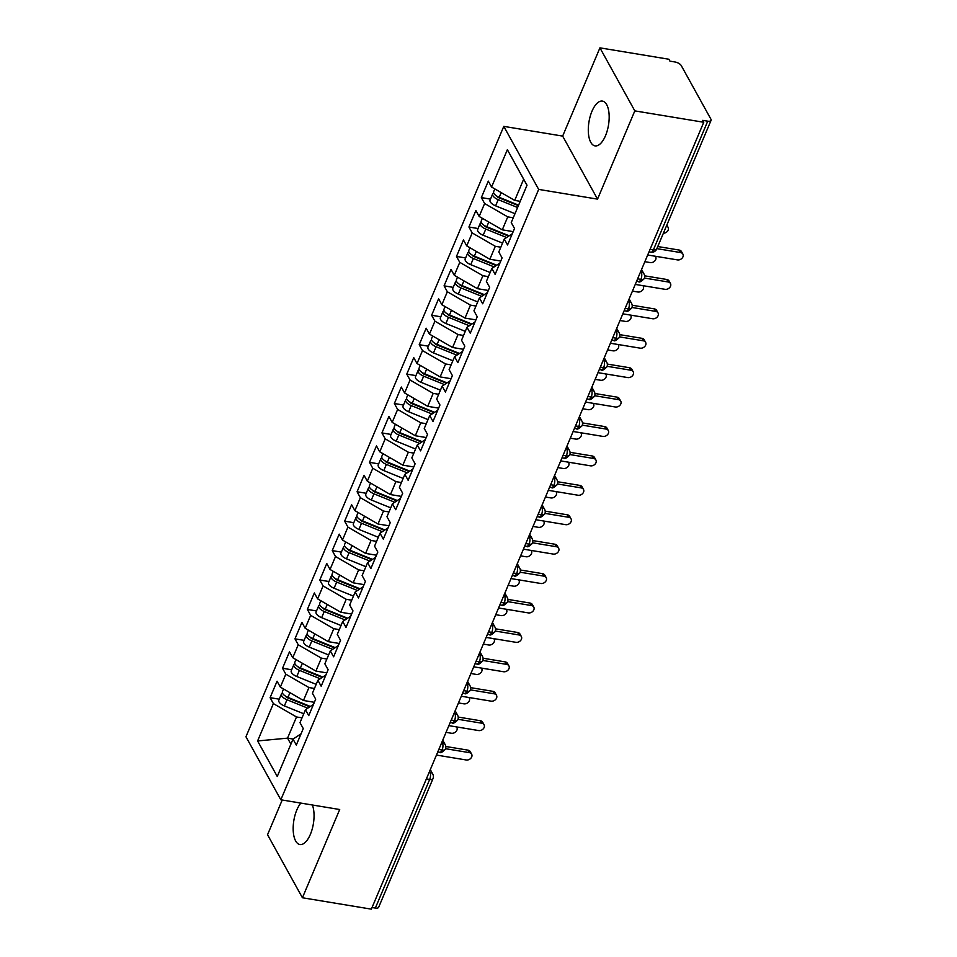 <?xml version="1.0" encoding="UTF-8"?>
<svg xmlns="http://www.w3.org/2000/svg" width="957" height="957" viewBox="0 0 957 957"><rect width="100%" height="100%" fill="white"/><g stroke="black" fill="none" stroke-linecap="round" stroke-linejoin="round"><path stroke-width="1.44" d="M300.845 803.102A22.693 9.893 -80.6 0 0 296.849 809.897A22.693 9.893 -80.6 0 0 299.924 844.517A22.693 9.893 -80.6 0 0 310.379 834.348A22.693 9.893 -80.6 0 0 312.365 805.004M605.494 135.715A22.693 9.893 -80.6 0 0 602.432 101.095A22.693 9.893 -80.6 0 0 591.976 111.263A22.693 9.893 -80.6 0 0 595.039 145.883A22.693 9.893 -80.6 0 0 605.494 135.715M599.931 47.85L668.883 59.238L669.936 61.14L674.972 61.978A5.323 2.309 22.9 0 1 681.276 65.626L710.872 119.099A5.323 2.309 22.9 0 1 711.051 120.391L656.717 249.011A5.323 2.309 22.9 0 1 653.404 249.813L707.737 121.18L702.701 120.355L703.754 122.269L634.814 110.88L599.931 47.85L562.656 136.097L503.789 126.372L245.949 736.77L280.832 799.789L538.671 189.402L503.789 126.372M282.207 800.016L267.541 834.731L302.424 897.762L371.364 909.15L703.754 122.269M270.101 697.677L273.379 703.598L257.6 740.957L277.255 776.486L293.033 739.127L296.311 745.048L303.273 728.576L299.996 722.655L305.462 709.711L308.74 715.633L315.702 699.16L312.425 693.239L317.891 680.295L321.169 686.217L328.119 669.744L324.854 663.823L330.321 650.88L333.598 656.801L340.548 640.329L337.271 634.407L342.738 621.464L346.015 627.385L352.977 610.901L349.7 604.991L355.167 592.048L358.444 597.958L365.407 581.485L362.129 575.564L367.596 562.62L370.873 568.542L377.824 552.069L374.558 546.148L380.025 533.205L383.29 539.126L390.253 522.654L386.975 516.732L392.442 503.789L395.72 509.71L402.682 493.238L399.404 487.316L404.871 474.373L408.149 480.294L415.111 463.822L411.833 457.901L417.3 444.957L420.578 450.879L427.528 434.406L424.25 428.485L429.729 415.541L432.995 421.463L439.957 404.99L436.679 399.069L442.146 386.126L445.424 392.047L452.386 375.575L449.108 369.653L454.575 356.71L457.853 362.631L464.815 346.159L461.537 340.237L467.004 327.294L470.282 333.215L477.232 316.743L473.954 310.822L479.421 297.878L482.699 303.8L489.661 287.327L486.383 281.406L491.85 268.462L495.128 274.384L502.09 257.911L498.812 251.99L504.279 239.047L507.557 244.968L514.519 228.496L511.241 222.574L527.02 185.215L507.366 149.687L491.575 187.046L488.297 181.124L481.347 197.597L484.625 203.518L479.158 216.461L475.88 210.54L468.918 227.012L472.196 232.934L466.729 245.877L463.451 239.956L456.489 256.428L459.767 262.35L454.3 275.293L451.022 269.372L444.072 285.844L447.338 291.765L441.871 304.709L438.593 298.787L431.643 315.26L434.921 321.181L429.454 334.125L426.176 328.203L419.214 344.687L422.492 350.597L417.025 363.54L413.747 357.631L406.785 374.103L410.063 380.025L404.596 392.968L401.318 387.047L394.368 403.519L397.633 409.44L392.167 422.384L388.889 416.462L381.939 432.935L385.216 438.856L379.75 451.8L376.472 445.878L369.51 462.351L372.787 468.272L367.321 481.215L364.043 475.294L357.081 491.766L360.358 497.688L354.891 510.631L351.614 504.71L344.664 521.182L347.929 527.104L342.462 540.047L339.197 534.126L332.235 550.598L335.512 556.519L330.045 569.463L326.768 563.541L319.805 580.014L323.083 585.935L317.616 598.879L314.339 592.957L307.376 609.43L310.654 615.351L305.187 628.294L301.91 622.373L294.959 638.845L298.237 644.767L292.758 657.71L289.493 651.789L282.53 668.261L285.808 674.183L280.341 687.126L277.063 681.205L270.101 697.677L279.253 699.184M314.375 702.294L303.465 700.488L308.932 687.545L314.446 688.454M280.341 687.126L303.465 700.488M285.808 674.183L308.932 687.545M293.033 739.127L301.072 733.78M326.804 672.879L315.894 671.072L321.361 658.129L326.863 659.038M292.758 657.71L315.894 671.072M298.237 644.767L321.361 658.129M305.462 709.711L313.501 704.364M339.221 643.463L328.323 641.657L333.79 628.713L339.292 629.622M305.187 628.294L328.323 641.657M310.654 615.351L333.79 628.713M317.891 680.295L325.918 674.948M351.65 614.047L340.74 612.241L346.207 599.297L351.721 600.206M317.616 598.879L340.74 612.241M323.083 585.935L346.207 599.297M330.321 650.88L338.347 645.532M364.079 584.631L353.169 582.825L358.636 569.882L364.15 570.791M330.045 569.463L353.169 582.825M335.512 556.519L358.636 569.882M342.738 621.464L350.776 616.117M376.508 555.204L365.598 553.409L371.065 540.466L376.568 541.375M342.462 540.047L365.598 553.409M347.929 527.104L371.065 540.466M355.167 592.048L363.205 586.701M388.925 525.788L378.015 523.993L383.494 511.05L388.997 511.959M354.891 510.631L378.015 523.993M360.358 497.688L383.494 511.05M367.596 562.62L375.623 557.285M401.354 496.372L390.444 494.578L395.911 481.634L401.426 482.543M367.321 481.215L390.444 494.578M372.787 468.272L395.911 481.634M380.025 533.205L388.052 527.869M413.783 466.956L402.873 465.162L408.34 452.218L413.843 453.128M379.75 451.8L402.873 465.162M385.216 438.856L408.34 452.218M392.442 503.789L400.481 498.453M426.212 437.54L415.302 435.746L420.769 422.803L426.272 423.712M392.167 422.384L415.302 435.746M397.633 409.44L420.769 422.803M404.871 474.373L412.91 469.038M438.629 408.125L427.719 406.33L433.198 393.387L438.701 394.296M404.596 392.968L427.719 406.33M410.063 380.025L433.198 393.387M417.3 444.957L425.327 439.622M451.058 378.709L440.148 376.914L445.615 363.971L451.13 364.88M417.025 363.54L440.148 376.914M422.492 350.597L445.615 363.971M429.729 415.541L437.756 410.206M463.487 349.293L452.577 347.499L458.044 334.555L463.547 335.464M429.454 334.125L452.577 347.499M434.921 321.181L458.044 334.555M442.146 386.126L450.185 380.79M475.916 319.877L465.006 318.083L470.473 305.139L475.976 306.049M441.871 304.709L465.006 318.083M447.338 291.765L470.473 305.139M454.575 356.71L462.614 351.375M488.333 290.461L477.423 288.667L482.89 275.724L488.405 276.633M454.3 275.293L477.423 288.667M459.767 262.35L482.89 275.724M467.004 327.294L475.031 321.959M500.762 261.046L489.852 259.239L495.319 246.296L500.834 247.217M466.729 245.877L489.852 259.239M472.196 232.934L495.319 246.296M479.421 297.878L487.46 292.543M513.191 231.63L502.281 229.824L507.748 216.88L513.251 217.789M479.158 216.461L502.281 229.824M484.625 203.518L507.748 216.88M491.85 268.462L499.889 263.127M707.737 121.18A5.323 2.309 22.9 0 0 711.051 120.391M520.213 201.317L514.71 200.408L523.658 179.234L507.366 149.687M491.575 187.046L514.71 200.408M504.279 239.047L512.318 233.711M375.347 908.073L429.669 779.453A5.323 2.309 -157.1 0 0 432.983 778.651L378.661 907.272A5.323 2.309 -157.1 0 1 375.347 908.073L372.046 907.523M562.656 136.097L597.539 199.128L634.814 110.88M597.539 199.128L538.671 189.402M302.424 897.762L339.699 809.514L280.832 799.789M293.129 739.067L287.555 738.146L290.904 744.175M302.017 717.87L296.503 716.96L287.555 738.146L257.6 740.957M526.996 185.275L523.658 179.234M273.379 703.598L296.503 716.96M481.347 197.597L490.486 199.116M640.508 271.979L641.19 272.099A5.323 4.187 -29 0 1 643.989 273.929A5.323 5.323 0 0 1 644.228 278.571A5.323 2.309 -157.1 0 1 644.217 278.607A5.323 2.309 -157.1 0 1 640.915 279.372L637.625 278.834M468.918 227.012L478.069 228.532M456.489 256.428L465.64 257.947M444.072 285.844L453.211 287.363M431.643 315.26L440.782 316.779M419.214 344.687L428.365 346.195M406.785 374.103L415.936 375.611M394.368 403.519L403.507 405.026M381.939 432.935L391.078 434.442M369.51 462.351L378.661 463.858M357.081 491.766L366.232 493.274M344.664 521.182L353.803 522.689M332.235 550.598L341.374 552.105M319.805 580.014L328.957 581.521M307.376 609.43L316.528 610.937M294.959 638.845L304.099 640.353M282.53 668.261L291.67 669.768M628.091 301.395L628.773 301.515A5.323 4.187 -29 0 1 631.56 303.345A5.323 5.323 0 0 1 631.799 307.998A5.323 2.309 -157.1 0 1 631.787 308.022A5.323 2.309 -157.1 0 1 628.486 308.788L625.196 308.25M615.662 330.811L616.344 330.931A5.323 4.187 -29 0 1 619.131 332.761A5.323 5.323 0 0 1 619.382 337.414A5.323 2.309 -157.1 0 1 619.358 337.438A5.323 2.309 -157.1 0 1 616.069 338.204L612.767 337.665M603.233 360.227L603.915 360.346A5.323 4.187 -29 0 1 606.702 362.177A5.323 5.323 0 0 1 606.953 366.83A5.323 2.309 -157.1 0 1 606.941 366.854A5.323 2.309 -157.1 0 1 603.64 367.62L600.338 367.081M590.804 389.643L591.486 389.762A5.323 2.321 99.4 0 1 591.211 397.035A5.323 2.321 99.4 0 1 588.818 399.272C589.452 400.361 591.342 399.356 594.512 396.282A5.323 2.309 -157.1 0 1 594.512 396.282A5.323 2.309 -157.1 0 1 591.211 397.035L587.921 396.497M578.387 419.058L579.069 419.178A5.323 2.321 99.4 0 1 578.782 426.451A5.323 2.321 99.4 0 1 576.401 428.688C577.023 429.777 578.925 428.772 582.083 425.698A5.323 2.309 -157.1 0 1 582.083 425.698A5.323 2.309 -157.1 0 1 578.782 426.451L575.492 425.913M565.958 448.474L566.64 448.594A5.323 4.187 -29 0 1 569.427 450.424A5.323 5.323 0 0 1 569.678 455.077A5.323 2.309 -157.1 0 1 569.654 455.113A5.323 2.309 -157.1 0 1 566.365 455.867L563.063 455.329M553.529 477.902L554.211 478.01A5.323 4.187 -29 0 1 556.998 479.852A5.323 5.323 0 0 1 557.249 484.493A5.323 2.309 -157.1 0 1 557.237 484.529A5.323 2.309 -157.1 0 1 553.936 485.283L550.634 484.744M541.1 507.318L541.782 507.425A5.323 4.187 -29 0 1 544.581 509.268A5.323 5.323 0 0 1 544.82 513.909A5.323 2.309 -157.1 0 1 544.808 513.945A5.323 2.309 -157.1 0 1 541.506 514.699L538.217 514.16M528.683 536.733L529.365 536.841A5.323 2.321 99.4 0 1 529.077 544.114A5.323 2.321 99.4 0 1 526.697 546.351C527.319 547.44 529.221 546.435 532.379 543.361A5.323 2.309 -157.1 0 1 532.379 543.361A5.323 2.309 -157.1 0 1 529.077 544.114L525.788 543.576M516.254 566.149L516.936 566.257A5.323 2.321 99.4 0 1 516.66 573.53A5.323 2.321 99.4 0 1 514.268 575.767C514.89 576.856 516.792 575.851 519.95 572.776A5.323 2.309 -157.1 0 1 519.95 572.776A5.323 2.309 -157.1 0 1 516.66 573.53L513.359 572.992M503.825 595.565L504.506 595.673A5.323 4.187 -29 0 1 507.294 597.515A5.323 5.323 0 0 1 507.545 602.156A5.323 2.309 -157.1 0 1 507.533 602.192A5.323 2.309 -157.1 0 1 504.231 602.946L500.93 602.408M491.396 624.981L492.077 625.088A5.323 4.187 -29 0 1 494.877 626.931A5.323 5.323 0 0 1 495.116 631.572A5.323 2.309 -157.1 0 1 495.104 631.608A5.323 2.309 -157.1 0 1 491.802 632.362L488.513 631.823M478.978 654.397L479.66 654.504A5.323 4.187 -29 0 1 482.448 656.346A5.323 5.323 0 0 1 482.687 660.988A5.323 2.309 -157.1 0 1 482.675 661.024A5.323 2.309 -157.1 0 1 479.373 661.789L476.084 661.239M466.549 683.812L467.231 683.92A5.323 2.321 99.4 0 1 466.956 691.205A5.323 2.321 99.4 0 1 464.564 693.442C465.186 694.519 467.088 693.526 470.246 690.44A5.323 2.309 -157.1 0 1 470.246 690.44A5.323 2.309 -157.1 0 1 466.956 691.205L463.655 690.655M454.12 713.228L454.802 713.336A5.323 4.187 -29 0 1 457.59 715.178A5.323 5.323 0 0 1 457.841 719.82A5.323 2.309 -157.1 0 1 457.829 719.855A5.323 2.309 -157.1 0 1 454.527 720.621L451.237 720.071M441.703 742.644L442.373 742.752A5.323 4.187 -29 0 1 445.172 744.594A5.323 5.323 0 0 1 445.412 749.235A5.323 2.309 -157.1 0 1 445.4 749.271A5.323 2.309 -157.1 0 1 442.098 750.037L438.808 749.487M647.686 254.993L677.448 259.897A4.426 3.493 151 0 0 682.042 258.234A4.426 3.493 151 0 0 682.879 254.084A4.426 3.493 151 0 0 680.559 252.552L679.183 250.064A4.426 3.493 -29 0 1 681.504 251.595L682.879 254.084M657.77 246.535L679.183 250.064M656.873 248.641L680.559 252.552M518.383 205.671L498.848 197.752A2.476 1.077 -157.1 0 1 496.994 196.364A2.476 1.077 -157.1 0 1 496.898 196.149M517.605 207.513L498.214 199.666A7.094 3.086 -157.1 0 1 492.891 195.695A7.094 3.086 -157.1 0 1 492.664 193.972L490.056 200.145A7.094 3.086 22.9 0 0 490.283 201.867A7.094 3.086 22.9 0 0 495.606 205.839L514.986 213.686M492.664 193.972A7.094 3.086 -157.1 0 1 493.74 193.039M518.598 205.157L499.207 197.309A7.094 3.086 -157.1 0 1 493.896 193.338A7.094 3.086 -157.1 0 1 493.656 191.615L494.805 188.912M663.392 233.221A4.426 3.493 151 0 0 667.508 231.199A4.426 3.493 151 0 0 668.082 227.335A4.426 3.493 151 0 0 666.443 225.984M518.562 205.241L516.541 204.918M635.269 284.408L665.019 289.313A4.426 3.493 151 0 0 669.613 287.65A4.426 3.493 151 0 0 670.45 283.499A4.426 3.493 151 0 0 668.13 281.968L666.754 279.48A4.426 3.493 -29 0 1 669.075 281.011L670.45 283.499M644.599 275.819L666.754 279.48M644.42 278.044L668.13 281.968M622.84 313.824L652.59 318.741A4.426 3.493 151 0 0 657.196 317.066A4.426 3.493 151 0 0 658.021 312.915A4.426 3.493 151 0 0 655.701 311.384L654.325 308.896A4.426 3.493 -29 0 1 656.658 310.427L658.021 312.915M632.182 305.235L654.325 308.896M631.991 307.46L655.701 311.384M610.41 343.24L640.173 348.157A4.426 3.493 151 0 0 644.767 346.482A4.426 3.493 151 0 0 645.604 342.331A4.426 3.493 151 0 0 643.271 340.8L641.908 338.311A4.426 3.493 -29 0 1 644.228 339.843L645.604 342.331M619.753 334.651L641.908 338.311M619.574 336.888L643.271 340.8M597.981 372.656L627.744 377.572A4.426 3.493 151 0 0 632.338 375.898A4.426 3.493 151 0 0 633.175 371.747A4.426 3.493 151 0 0 630.854 370.215L629.479 367.727A4.426 3.493 -29 0 1 631.799 369.258L633.175 371.747M607.324 364.079L629.479 367.727M607.145 366.304L630.854 370.215M508.622 236.164L486.431 227.168A2.476 1.077 -157.1 0 1 484.565 225.78A2.476 1.077 -157.1 0 1 484.469 225.565M506.6 237.503L485.797 229.082A7.094 3.086 -157.1 0 1 480.474 225.11A7.094 3.086 -157.1 0 1 480.235 223.388L477.627 229.56A7.094 3.086 22.9 0 0 477.866 231.283A7.094 3.086 22.9 0 0 483.177 235.255L502.569 243.102M480.235 223.388A7.094 3.086 -157.1 0 1 481.323 222.455M509.172 235.793L486.79 226.725A7.094 3.086 -157.1 0 1 481.467 222.754A7.094 3.086 -157.1 0 1 481.227 221.031L482.376 218.328M644.862 261.692L650.222 262.577A4.426 3.493 151 0 0 654.827 260.902A4.426 3.493 151 0 0 655.653 256.751A4.426 3.493 151 0 0 655.294 256.249M506.552 234.728L504.112 234.333M496.193 265.579L474.002 256.584A2.476 1.077 -157.1 0 1 472.136 255.196A2.476 1.077 -157.1 0 1 472.04 254.981M494.171 266.919L473.368 258.498A7.094 3.086 -157.1 0 1 468.045 254.526A7.094 3.086 -157.1 0 1 467.806 252.804L465.198 258.976A7.094 3.086 22.9 0 0 465.437 260.699A7.094 3.086 22.9 0 0 470.76 264.67L490.14 272.518M467.806 252.804A7.094 3.086 -157.1 0 1 468.894 251.87M496.743 265.209L474.361 256.141A7.094 3.086 -157.1 0 1 469.038 252.17A7.094 3.086 -157.1 0 1 468.798 250.447L469.947 247.743M632.433 291.107L637.793 291.993A4.426 3.493 151 0 0 642.398 290.318A4.426 3.493 151 0 0 643.236 286.167A4.426 3.493 151 0 0 642.865 285.665M494.123 264.144L491.683 263.749M483.763 294.995L461.573 286.011A2.476 1.077 -157.1 0 1 459.707 284.612A2.476 1.077 -157.1 0 1 459.623 284.396M481.742 296.335L460.939 287.913A7.094 3.086 -157.1 0 1 455.616 283.942A7.094 3.086 -157.1 0 1 455.388 282.219L452.769 288.392A7.094 3.086 22.9 0 0 453.008 290.115A7.094 3.086 22.9 0 0 458.331 294.086L477.71 301.934M455.388 282.219A7.094 3.086 -157.1 0 1 456.465 281.286M484.326 294.624L461.932 285.557A7.094 3.086 -157.1 0 1 456.609 281.585A7.094 3.086 -157.1 0 1 456.381 279.863L457.518 277.159M620.004 320.523L625.376 321.408A4.426 3.493 151 0 0 629.969 319.734A4.426 3.493 151 0 0 630.807 315.595A4.426 3.493 151 0 0 630.436 315.08M481.694 293.56L479.254 293.165M471.346 324.411L449.144 315.427A2.476 1.077 -157.1 0 1 447.29 314.028A2.476 1.077 -157.1 0 1 447.194 313.812M469.325 325.751L448.51 317.329A7.094 3.086 -157.1 0 1 443.199 313.358A7.094 3.086 -157.1 0 1 442.959 311.635L440.352 317.82A7.094 3.086 22.9 0 0 440.579 319.53A7.094 3.086 22.9 0 0 445.902 323.502L465.281 331.349M442.959 311.635A7.094 3.086 -157.1 0 1 444.036 310.702M471.897 324.04L449.503 314.973A7.094 3.086 -157.1 0 1 444.192 311.001A7.094 3.086 -157.1 0 1 443.952 309.278L445.101 306.575M607.575 349.939L612.947 350.824A4.426 3.493 151 0 0 617.54 349.161A4.426 3.493 151 0 0 618.378 345.01A4.426 3.493 151 0 0 618.007 344.496M469.277 322.976L466.837 322.581M585.564 402.072L615.315 406.988A4.426 3.493 151 0 0 619.909 405.313A4.426 3.493 151 0 0 620.746 401.162A4.426 3.493 151 0 0 618.425 399.631L617.05 397.143A4.426 3.493 -29 0 1 619.37 398.674L620.746 401.162M594.895 393.494L617.05 397.143M594.716 395.72L618.425 399.631M458.917 353.827L436.727 344.843A2.476 1.077 -157.1 0 1 434.861 343.443A2.476 1.077 -157.1 0 1 434.765 343.228M456.896 355.167L436.093 346.745A7.094 3.086 -157.1 0 1 430.77 342.773A7.094 3.086 -157.1 0 1 430.53 341.051L427.923 347.235A7.094 3.086 22.9 0 0 428.162 348.946A7.094 3.086 22.9 0 0 433.473 352.918L452.864 360.765M430.53 341.051A7.094 3.086 -157.1 0 1 431.619 340.13M459.468 353.456L437.086 344.388A7.094 3.086 -157.1 0 1 431.763 340.417A7.094 3.086 -157.1 0 1 431.523 338.694L432.672 335.991M595.158 379.355L600.518 380.24A4.426 3.493 151 0 0 605.123 378.577A4.426 3.493 151 0 0 605.948 374.426A4.426 3.493 151 0 0 605.59 373.912M456.848 352.391L454.408 351.997M573.135 431.487L602.886 436.404A4.426 3.493 151 0 0 607.492 434.729A4.426 3.493 151 0 0 608.317 430.578A4.426 3.493 151 0 0 605.996 429.047L604.621 426.559A4.426 3.493 -29 0 1 606.953 428.09L608.317 430.578M582.478 422.91L604.621 426.559M582.287 425.135L605.996 429.047M446.488 383.243L424.298 374.259A2.476 1.077 -157.1 0 1 422.432 372.859A2.476 1.077 -157.1 0 1 422.336 372.644M444.467 384.582L423.664 376.161A7.094 3.086 -157.1 0 1 418.341 372.189A7.094 3.086 -157.1 0 1 418.101 370.467L415.494 376.651A7.094 3.086 22.9 0 0 415.733 378.362A7.094 3.086 22.9 0 0 421.056 382.333L440.435 390.181M418.101 370.467A7.094 3.086 -157.1 0 1 419.19 369.546M447.051 382.872L424.657 373.804A7.094 3.086 -157.1 0 1 419.333 369.833A7.094 3.086 -157.1 0 1 419.094 368.11L420.243 365.407M582.729 408.771L588.1 409.656A4.426 3.493 151 0 0 592.694 407.993A4.426 3.493 151 0 0 593.531 403.842A4.426 3.493 151 0 0 593.161 403.328M444.419 381.807L441.978 381.412M560.706 460.903L590.469 465.82A4.426 3.493 151 0 0 595.063 464.145A4.426 3.493 151 0 0 595.9 459.994A4.426 3.493 151 0 0 593.567 458.463L592.204 455.975A4.426 3.493 -29 0 1 594.524 457.506L595.9 459.994M570.049 452.326L592.204 455.975M569.87 454.551L593.567 458.463M434.059 412.658L411.869 403.675A2.476 1.077 -157.1 0 1 410.003 402.275A2.476 1.077 -157.1 0 1 409.919 402.06M432.038 413.998L411.235 405.577A7.094 3.086 -157.1 0 1 405.912 401.605A7.094 3.086 -157.1 0 1 405.684 399.882L403.064 406.067A7.094 3.086 22.9 0 0 403.304 407.778A7.094 3.086 22.9 0 0 408.627 411.749L428.006 419.609M405.684 399.882A7.094 3.086 -157.1 0 1 406.761 398.961M434.622 412.288L412.228 403.22A7.094 3.086 -157.1 0 1 406.904 399.248A7.094 3.086 -157.1 0 1 406.677 397.538L407.814 394.822M570.3 438.186L575.671 439.072A4.426 3.493 151 0 0 580.265 437.409A4.426 3.493 151 0 0 581.102 433.258A4.426 3.493 151 0 0 580.732 432.743M432.002 411.223L429.549 410.828M548.289 490.319L578.04 495.236A4.426 3.493 151 0 0 582.634 493.561A4.426 3.493 151 0 0 583.471 489.41A4.426 3.493 151 0 0 581.15 487.879L579.775 485.39A4.426 3.493 -29 0 1 582.095 486.922L583.471 489.41M557.62 481.742L579.775 485.39M557.441 483.967L581.15 487.879M421.642 442.074L399.44 433.09A2.476 1.077 -157.1 0 1 397.586 431.703A2.476 1.077 -157.1 0 1 397.49 431.475M419.621 443.414L398.806 434.992A7.094 3.086 -157.1 0 1 393.494 431.021A7.094 3.086 -157.1 0 1 393.255 429.298L390.647 435.483A7.094 3.086 22.9 0 0 390.875 437.193A7.094 3.086 22.9 0 0 396.198 441.165L415.577 449.024M393.255 429.298A7.094 3.086 -157.1 0 1 394.332 428.377M422.193 441.703L399.799 432.636A7.094 3.086 -157.1 0 1 394.487 428.664A7.094 3.086 -157.1 0 1 394.248 426.954L395.397 424.238M557.883 467.602L563.242 468.487A4.426 3.493 151 0 0 567.836 466.825A4.426 3.493 151 0 0 568.673 462.674A4.426 3.493 151 0 0 568.302 462.159M419.573 440.639L417.132 440.244M535.86 519.735L565.611 524.651A4.426 3.493 151 0 0 570.216 522.977A4.426 3.493 151 0 0 571.042 518.826A4.426 3.493 151 0 0 568.721 517.294L567.345 514.806A4.426 3.493 -29 0 1 569.666 516.337L571.042 518.826M545.203 511.158L567.345 514.806M545.012 513.383L568.721 517.294M409.213 471.49L387.023 462.506A2.476 1.077 -157.1 0 1 385.157 461.118A2.476 1.077 -157.1 0 1 385.061 460.891M407.192 472.83L386.389 464.408A7.094 3.086 -157.1 0 1 381.065 460.437A7.094 3.086 -157.1 0 1 380.826 458.714L378.218 464.899A7.094 3.086 22.9 0 0 378.458 466.609A7.094 3.086 22.9 0 0 383.781 470.581L403.16 478.44M380.826 458.714A7.094 3.086 -157.1 0 1 381.915 457.793M409.763 471.119L387.382 462.052A7.094 3.086 -157.1 0 1 382.058 458.08A7.094 3.086 -157.1 0 1 381.819 456.369L382.967 453.654M545.454 497.018L550.813 497.915A4.426 3.493 151 0 0 555.419 496.24A4.426 3.493 151 0 0 556.244 492.089A4.426 3.493 151 0 0 555.885 491.575M407.144 470.054L404.703 469.66M523.431 549.151L553.194 554.067A4.426 3.493 151 0 0 557.787 552.392A4.426 3.493 151 0 0 558.625 548.241A4.426 3.493 151 0 0 556.292 546.71L554.916 544.234A4.426 3.493 -29 0 1 557.249 545.765L558.625 548.241M532.774 540.573L554.916 544.234M532.582 542.798L556.292 546.71M396.784 500.906L374.594 491.922A2.476 1.077 -157.1 0 1 372.728 490.534A2.476 1.077 -157.1 0 1 372.632 490.307M394.762 502.246L373.96 493.824A7.094 3.086 -157.1 0 1 368.636 489.852A7.094 3.086 -157.1 0 1 368.397 488.13L365.789 494.314A7.094 3.086 22.9 0 0 366.029 496.037A7.094 3.086 22.9 0 0 371.352 499.997L390.731 507.856M368.397 488.13A7.094 3.086 -157.1 0 1 369.486 487.209M397.346 500.535L374.953 491.467A7.094 3.086 -157.1 0 1 369.629 487.496A7.094 3.086 -157.1 0 1 369.39 485.785L370.538 483.07M533.025 526.434L538.396 527.331A4.426 3.493 151 0 0 542.99 525.656A4.426 3.493 151 0 0 543.827 521.505A4.426 3.493 151 0 0 543.456 520.991M394.715 499.482L392.274 499.087M511.002 578.566L540.765 583.483A4.426 3.493 151 0 0 545.358 581.808A4.426 3.493 151 0 0 546.196 577.657A4.426 3.493 151 0 0 543.863 576.126L542.499 573.65A4.426 3.493 -29 0 1 544.82 575.181L546.196 577.657M520.345 569.989L542.499 573.65M520.165 572.214L543.863 576.126M384.355 530.322L362.165 521.338A2.476 1.077 -157.1 0 1 360.299 519.95A2.476 1.077 -157.1 0 1 360.215 519.723M382.333 531.673L361.531 523.24A7.094 3.086 -157.1 0 1 356.207 519.268A7.094 3.086 -157.1 0 1 355.98 517.546L353.36 523.73A7.094 3.086 22.9 0 0 353.6 525.453A7.094 3.086 22.9 0 0 358.923 529.424L378.302 537.272M355.98 517.546A7.094 3.086 -157.1 0 1 357.057 516.624M384.917 529.951L362.524 520.883A7.094 3.086 -157.1 0 1 357.2 516.912A7.094 3.086 -157.1 0 1 356.973 515.201L358.109 512.485M520.596 555.861L525.967 556.747A4.426 3.493 151 0 0 530.561 555.072A4.426 3.493 151 0 0 531.398 550.921A4.426 3.493 151 0 0 531.027 550.407M382.298 528.898L379.845 528.503M498.585 607.982L528.336 612.899A4.426 3.493 151 0 0 532.929 611.224A4.426 3.493 151 0 0 533.767 607.073A4.426 3.493 151 0 0 531.446 605.542L530.07 603.066A4.426 3.493 -29 0 1 532.391 604.597L533.767 607.073M507.916 599.405L530.07 603.066M507.736 601.63L531.446 605.542M371.938 559.737L349.736 550.754A2.476 1.077 -157.1 0 1 347.881 549.366A2.476 1.077 -157.1 0 1 347.786 549.139M369.916 561.089L349.102 552.656A7.094 3.086 -157.1 0 1 343.79 548.684A7.094 3.086 -157.1 0 1 343.551 546.961L340.943 553.146A7.094 3.086 22.9 0 0 341.171 554.869A7.094 3.086 22.9 0 0 346.494 558.84L365.885 566.688M343.551 546.961A7.094 3.086 -157.1 0 1 344.64 546.04M372.488 559.367L350.106 550.299A7.094 3.086 -157.1 0 1 344.783 546.327A7.094 3.086 -157.1 0 1 344.544 544.617L345.692 541.901M508.179 585.277L513.538 586.163A4.426 3.493 151 0 0 518.132 584.488A4.426 3.493 151 0 0 518.969 580.337A4.426 3.493 151 0 0 518.61 579.822M369.869 558.314L367.428 557.919M486.156 637.398L515.907 642.314A4.426 3.493 151 0 0 520.512 640.64A4.426 3.493 151 0 0 521.338 636.489A4.426 3.493 151 0 0 519.017 634.958L517.641 632.481A4.426 3.493 -29 0 1 519.962 634.013L521.338 636.489M495.499 628.821L517.641 632.481M495.307 631.046L519.017 634.958M359.509 589.153L337.319 580.169A2.476 1.077 -157.1 0 1 335.452 578.782A2.476 1.077 -157.1 0 1 335.357 578.554M357.487 590.505L336.685 582.071A7.094 3.086 -157.1 0 1 331.361 578.1A7.094 3.086 -157.1 0 1 331.122 576.377L328.514 582.562A7.094 3.086 22.9 0 0 328.753 584.284A7.094 3.086 22.9 0 0 334.077 588.256L353.456 596.103M331.122 576.377A7.094 3.086 -157.1 0 1 332.211 575.456M360.059 588.782L337.677 579.715A7.094 3.086 -157.1 0 1 332.354 575.755A7.094 3.086 -157.1 0 1 332.115 574.033L333.263 571.317M495.75 614.693L501.109 615.578A4.426 3.493 151 0 0 505.715 613.904A4.426 3.493 151 0 0 506.54 609.753A4.426 3.493 151 0 0 506.181 609.238M357.44 587.73L354.999 587.335M473.727 666.814L503.49 671.73A4.426 3.493 151 0 0 508.083 670.056A4.426 3.493 151 0 0 508.921 665.905A4.426 3.493 151 0 0 506.588 664.373L505.212 661.897A4.426 3.493 -29 0 1 507.545 663.428L508.921 665.905M483.07 658.237L505.212 661.897M482.878 660.462L506.588 664.373M347.08 618.569L324.89 609.585A2.476 1.077 -157.1 0 1 323.023 608.197A2.476 1.077 -157.1 0 1 322.928 607.97M345.058 619.921L324.256 611.487A7.094 3.086 -157.1 0 1 318.932 607.516A7.094 3.086 -157.1 0 1 318.693 605.805L316.085 611.978A7.094 3.086 22.9 0 0 316.324 613.7A7.094 3.086 22.9 0 0 321.648 617.672L341.027 625.519M318.693 605.805A7.094 3.086 -157.1 0 1 319.782 604.872M347.642 618.21L325.248 609.142A7.094 3.086 -157.1 0 1 319.925 605.171A7.094 3.086 -157.1 0 1 319.686 603.448L320.834 600.733M483.321 644.109L488.692 644.994A4.426 3.493 151 0 0 493.286 643.319A4.426 3.493 151 0 0 494.123 639.168A4.426 3.493 151 0 0 493.752 638.654M345.01 617.145L342.57 616.751M461.298 696.229L491.061 701.146A4.426 3.493 151 0 0 495.654 699.471A4.426 3.493 151 0 0 496.492 695.32A4.426 3.493 151 0 0 494.159 693.789L492.795 691.313A4.426 3.493 -29 0 1 495.116 692.844L496.492 695.32M470.641 687.652L492.795 691.313M470.461 689.877L494.159 693.789M334.651 647.985L312.46 639.001A2.476 1.077 -157.1 0 1 310.606 637.613A2.476 1.077 -157.1 0 1 310.511 637.386M332.641 649.336L311.826 640.903A7.094 3.086 -157.1 0 1 306.503 636.931A7.094 3.086 -157.1 0 1 306.276 635.221L303.668 641.393A7.094 3.086 22.9 0 0 303.895 643.116A7.094 3.086 22.9 0 0 309.219 647.088L328.598 654.935M306.276 635.221A7.094 3.086 -157.1 0 1 307.353 634.288M335.213 647.626L312.819 638.558A7.094 3.086 -157.1 0 1 307.496 634.587A7.094 3.086 -157.1 0 1 307.269 632.864L308.405 630.149M470.892 673.525L476.263 674.41A4.426 3.493 151 0 0 480.857 672.735A4.426 3.493 151 0 0 481.694 668.584A4.426 3.493 151 0 0 481.323 668.07M332.593 646.561L330.153 646.166M448.881 725.645L478.632 730.562A4.426 3.493 151 0 0 483.225 728.887A4.426 3.493 151 0 0 484.063 724.736A4.426 3.493 151 0 0 481.742 723.205L480.366 720.729A4.426 3.493 -29 0 1 482.687 722.26L484.063 724.736M458.212 717.068L480.366 720.729M458.032 719.293L481.742 723.205M322.234 677.4L300.031 668.417A2.476 1.077 -157.1 0 1 298.177 667.029A2.476 1.077 -157.1 0 1 298.082 666.802M320.212 678.752L299.397 670.319A7.094 3.086 -157.1 0 1 294.086 666.347A7.094 3.086 -157.1 0 1 293.847 664.637L291.239 670.809A7.094 3.086 22.9 0 0 291.478 672.532A7.094 3.086 22.9 0 0 296.79 676.503L316.181 684.351M293.847 664.637A7.094 3.086 -157.1 0 1 294.935 663.703M322.784 677.042L300.402 667.974A7.094 3.086 -157.1 0 1 295.079 664.002A7.094 3.086 -157.1 0 1 294.84 662.28L295.988 659.564M458.475 702.94L463.834 703.826A4.426 3.493 151 0 0 468.428 702.151A4.426 3.493 151 0 0 469.265 698A4.426 3.493 151 0 0 468.906 697.486M320.164 675.977L317.724 675.582M436.452 755.061L466.203 759.978A4.426 3.493 151 0 0 470.808 758.303A4.426 3.493 151 0 0 471.634 754.152A4.426 3.493 151 0 0 469.313 752.621L467.937 750.144A4.426 3.493 -29 0 1 470.258 751.676L471.634 754.152M445.795 746.484L467.937 750.144M445.603 748.709L469.313 752.621M309.805 706.816L287.614 697.832A2.476 1.077 -157.1 0 1 285.748 696.445A2.476 1.077 -157.1 0 1 285.653 696.217M307.783 708.168L286.98 699.734A7.094 3.086 -157.1 0 1 281.657 695.763A7.094 3.086 -157.1 0 1 281.418 694.052L278.81 700.225A7.094 3.086 22.9 0 0 279.049 701.948A7.094 3.086 22.9 0 0 284.373 705.919L303.752 713.766M281.418 694.052A7.094 3.086 -157.1 0 1 282.506 693.119M310.355 706.457L287.973 697.39A7.094 3.086 -157.1 0 1 282.65 693.418A7.094 3.086 -157.1 0 1 282.411 691.696L283.559 688.98M446.046 732.356L451.405 733.241A4.426 3.493 151 0 0 456.01 731.567A4.426 3.493 151 0 0 456.836 727.416A4.426 3.493 151 0 0 456.477 726.901M307.735 705.393L305.295 704.998M650.114 249.263L653.404 249.813A5.323 2.321 99.4 0 1 650.951 252.193A5.323 5.323 0 0 0 656.717 249.011M429.274 772.06L429.956 772.167A5.323 2.321 99.4 0 1 429.669 779.453L426.379 778.902M636.584 281.286L638.522 281.609A5.323 2.321 99.4 0 0 640.915 279.372A5.323 2.321 99.4 0 0 641.19 272.099L640.783 271.345M624.155 310.702L626.105 311.025A5.323 2.321 99.4 0 0 628.486 308.788A5.323 2.321 99.4 0 0 628.773 301.515L628.354 300.761M611.726 340.118L613.676 340.441A5.323 2.321 99.4 0 0 616.069 338.204A5.323 2.321 99.4 0 0 616.344 330.931L615.925 330.177M599.309 369.534L601.247 369.857A5.323 2.321 99.4 0 0 603.64 367.62A5.323 2.321 99.4 0 0 603.915 360.346L603.508 359.593M594.524 396.246A5.323 5.323 0 0 0 594.285 391.592A5.323 4.187 -29 0 0 591.486 389.762L591.079 389.009M582.095 425.662A5.323 5.323 0 0 0 581.856 421.008A5.323 4.187 -29 0 0 579.069 419.178L578.65 418.424M562.022 457.781L563.972 458.104A5.323 2.321 99.4 0 0 566.365 455.867A5.323 2.321 99.4 0 0 566.64 448.594L566.221 447.84M549.605 487.197L551.543 487.52A5.323 2.321 99.4 0 0 553.936 485.283A5.323 2.321 99.4 0 0 554.211 478.01L553.804 477.256M537.176 516.613L539.114 516.936A5.323 2.321 99.4 0 0 541.506 514.699A5.323 2.321 99.4 0 0 541.782 507.425L541.375 506.684M532.391 543.325A5.323 5.323 0 0 0 532.152 538.683A5.323 4.187 -29 0 0 529.365 536.841L528.946 536.099M519.974 572.741A5.323 5.323 0 0 0 519.723 568.099A5.323 4.187 -29 0 0 516.936 566.257L516.517 565.515M499.901 604.872L501.839 605.183A5.323 2.321 99.4 0 0 504.231 602.946A5.323 2.321 99.4 0 0 504.506 595.673L504.1 594.931M487.472 634.288L489.41 634.599A5.323 2.321 99.4 0 0 491.802 632.362A5.323 2.321 99.4 0 0 492.077 625.088L491.671 624.347M475.043 663.703L476.993 664.026A5.323 2.321 99.4 0 0 479.373 661.789A5.323 2.321 99.4 0 0 479.66 654.504L479.242 653.763M470.27 690.404A5.323 5.323 0 0 0 470.019 685.762A5.323 4.187 -29 0 0 467.231 683.92L466.813 683.178M450.197 722.535L452.135 722.858A5.323 2.321 99.4 0 0 454.527 720.621A5.323 2.321 99.4 0 0 454.802 713.336L454.396 712.594M437.768 751.951L439.718 752.274A5.323 2.321 99.4 0 0 442.098 750.037A5.323 2.321 99.4 0 0 442.373 742.752L441.967 742.01M432.983 778.651A5.323 5.323 0 0 0 432.743 774.01A5.323 4.187 -29 0 0 429.956 772.167L429.537 771.426M499.207 197.309L501.193 192.608M495.606 205.839L498.214 199.666M486.79 226.725L488.776 222.024M483.177 235.255L485.797 229.082M474.361 256.141L476.347 251.44M470.76 264.67L473.368 258.498M461.932 285.557L463.918 280.856M458.331 294.086L460.939 287.913M449.503 314.973L451.489 310.271M445.902 323.502L448.51 317.329M437.086 344.388L439.072 339.687M433.473 352.918L436.093 346.745M424.657 373.804L426.643 369.103M421.056 382.333L423.664 376.161M412.228 403.22L414.214 398.519M408.627 411.749L411.235 405.577M399.799 432.636L401.796 427.935M396.198 441.165L398.806 434.992M387.382 462.052L389.367 457.35M383.781 470.581L386.389 464.408M374.953 491.467L376.938 486.766M371.352 499.997L373.96 493.824M362.524 520.883L364.509 516.182M358.923 529.424L361.531 523.24M350.106 550.299L352.092 545.598M346.494 558.84L349.102 552.656M337.677 579.715L339.663 575.013M334.077 588.256L336.685 582.071M325.248 609.142L327.234 604.429M321.648 617.672L324.256 611.487M312.819 638.558L314.805 633.857M309.219 647.088L311.826 640.903M300.402 667.974L302.388 663.273M296.79 676.503L299.397 670.319M287.973 697.39L289.959 692.689M284.373 705.919L286.98 699.734M643.989 273.929L641.549 269.527M649.013 251.87L650.951 252.193M631.56 303.345L629.12 298.943M638.522 281.609C639.156 282.698 641.046 281.693 644.217 278.607M619.131 332.761L616.691 328.359M626.105 311.025C626.727 312.114 628.629 311.109 631.787 308.022M606.702 362.177L604.274 357.774M613.676 340.441C614.298 341.529 616.2 340.525 619.358 337.438M594.285 391.592L591.845 387.19M601.247 369.857C601.881 370.945 603.771 369.94 606.941 366.854M581.856 421.008L579.416 416.618M588.818 399.272L586.88 398.949M569.427 450.424L566.987 446.034M576.401 428.688L574.451 428.365M556.998 479.852L554.57 475.45M563.972 458.104C564.594 459.193 566.496 458.188 569.654 455.113M544.581 509.268L542.14 504.865M551.543 487.52C552.177 488.608 554.067 487.603 557.237 484.529M532.152 538.683L529.711 534.281M539.114 516.936C539.748 518.024 541.638 517.019 544.808 513.945M519.723 568.099L517.294 563.697M526.697 546.351L524.747 546.04M507.294 597.515L504.865 593.113M514.268 575.767L512.318 575.456M494.877 626.931L492.436 622.529M501.839 605.183C502.473 606.271 504.363 605.267 507.533 602.192M482.448 656.346L480.007 651.944M489.41 634.599C490.044 635.687 491.934 634.682 495.104 631.608M470.019 685.762L467.59 681.36M476.993 664.026C477.615 665.103 479.517 664.11 482.675 661.024M457.59 715.178L455.161 710.776M464.564 693.442L462.614 693.119M445.172 744.594L442.732 740.192M452.135 722.858C452.769 723.935 454.659 722.942 457.829 719.855M432.743 774.01L430.303 769.607M439.718 752.274C440.34 753.35 442.23 752.358 445.4 749.271M666.826 225.074L668.082 227.335"/></g></svg>
